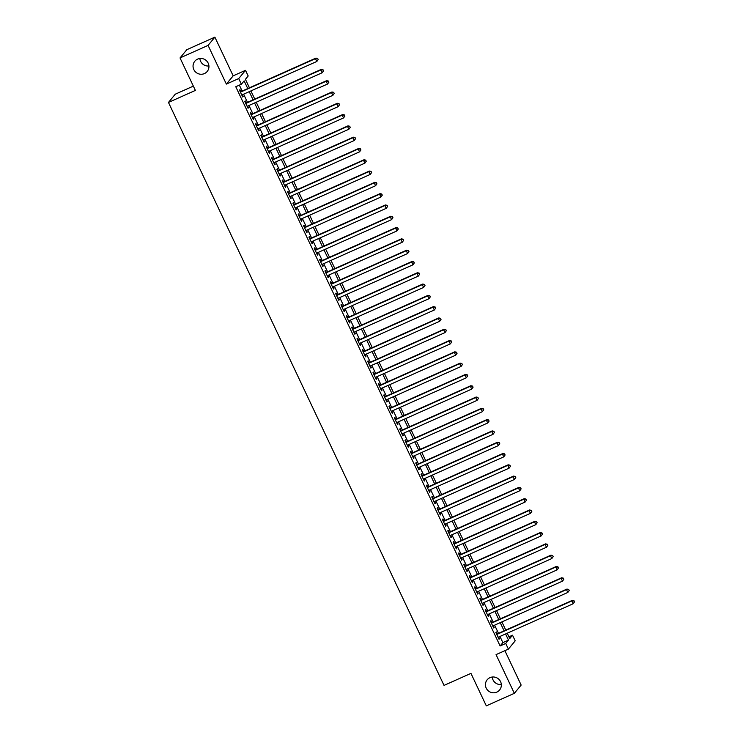<?xml version="1.0" encoding="UTF-8"?>
<svg xmlns="http://www.w3.org/2000/svg" width="743" height="743" viewBox="0 0 743 743"><rect width="100%" height="100%" fill="white"/><g stroke="black" fill="none" stroke-linecap="round" stroke-linejoin="round"><path stroke-width="1.11" d="M489.962 677.662A8.034 7.82 39.5 0 1 499.584 690.006A8.034 7.82 39.5 0 1 487.148 689.634A8.034 7.82 39.5 0 1 489.962 677.662M197.582 59.124A8.034 7.82 39.5 0 1 207.195 71.467A8.034 7.82 39.5 0 1 194.759 71.096A8.034 7.82 39.5 0 1 197.582 59.124M501.311 684.507A8.034 7.82 39.5 0 1 492.256 677.04M208.922 65.96A8.034 7.82 39.5 0 1 199.867 58.493M508.946 636.816L512.521 635.209L515.196 640.856L508.398 649.113L505.723 643.457L508.481 640.113L505.574 633.955M193.356 86.114L175.264 94.194L168.466 102.441L444.026 685.399L470.951 673.372L486.303 705.85L514.342 693.321L521.149 685.065L504.887 650.673M168.466 102.441L195.381 90.414L180.029 57.935L186.837 49.679L214.876 37.15L208.077 45.397L226.364 84.089L238.707 78.582L245.506 70.334L248.181 75.981L245.422 79.325L249.434 87.804M226.364 84.089L233.172 75.842L214.876 37.15M233.172 75.842L245.506 70.334M180.029 57.935L208.077 45.397M497.234 633.909L496.296 631.931L495.841 632.488L499.045 639.268L499.5 638.711L498.711 637.02M491.894 622.606L490.956 620.628L490.501 621.194L493.705 627.965L494.16 627.408L493.371 625.727M486.554 611.313L485.616 609.334L485.16 609.892L488.365 616.671L488.82 616.114L488.03 614.424M481.213 600.019L480.275 598.041L479.82 598.598L483.024 605.369L483.479 604.811L482.69 603.13M475.873 588.716L474.935 586.738L474.48 587.295L477.684 594.075L478.139 593.518L477.35 591.827M470.533 577.422L469.595 575.444L469.139 576.001L472.344 582.781L472.799 582.224L472.009 580.534M465.192 566.12L464.254 564.141L463.799 564.699L467.003 571.478L467.458 570.921L466.669 569.24M459.852 554.826L458.914 552.848L458.459 553.405L461.663 560.185L462.118 559.628L461.329 557.937M454.512 543.523L453.574 541.545L453.119 542.102L456.323 548.882L456.778 548.325L455.988 546.644M449.171 532.229L448.233 530.251L447.778 530.808L450.982 537.588L451.438 537.031L450.648 535.341M443.831 520.927L442.893 518.958L442.438 519.515L445.642 526.285L446.097 525.728L445.308 524.047M438.491 509.633L437.553 507.655L437.098 508.212L440.302 514.992L440.757 514.435L439.967 512.744M433.15 498.339L432.212 496.361L431.757 496.918L434.961 503.698L435.417 503.141L434.627 501.451M427.81 487.036L426.872 485.058L426.417 485.616L429.621 492.395L430.076 491.838L429.287 490.157M422.47 475.743L421.532 473.765L421.077 474.322L424.281 481.102L424.736 480.545L423.947 478.854M417.129 464.44L416.191 462.462L415.736 463.019L418.941 469.799L419.396 469.242L418.606 467.561M411.789 453.146L410.851 451.168L410.396 451.725L413.6 458.505L414.055 457.948L413.266 456.258M406.449 441.844L405.511 439.875L405.056 440.432L408.26 447.202L408.715 446.645L407.926 444.964M401.109 430.55L400.171 428.572L399.715 429.129L402.92 435.909L403.375 435.352L402.585 433.661M395.768 419.256L394.83 417.278L394.375 417.835L397.579 424.615L398.034 424.058L397.245 422.368M390.428 407.953L389.49 405.975L389.035 406.532L392.239 413.312L392.694 412.755L391.905 411.074M385.088 396.66L384.15 394.682L383.694 395.239L386.899 402.019L387.354 401.461L386.564 399.771M379.747 385.357L378.809 383.379L378.354 383.936L381.558 390.716L382.013 390.159L381.224 388.478M374.407 374.063L373.469 372.085L373.014 372.642L376.218 379.422L376.673 378.865L375.884 377.175M369.067 362.76L368.129 360.792L367.674 361.349L370.878 368.119L371.333 367.562L370.543 365.881M363.726 351.467L362.788 349.489L362.333 350.046L365.537 356.826L365.993 356.269L365.203 354.578M358.386 340.173L357.448 338.195L356.993 338.752L360.197 345.532L360.652 344.975L359.863 343.285M353.046 328.87L352.108 326.892L351.653 327.449L354.857 334.229L355.312 333.672L354.522 331.982M347.705 317.577L346.767 315.599L346.312 316.156L349.516 322.936L349.972 322.378L349.173 320.688M342.365 306.274L341.427 304.296L340.972 304.853L344.176 311.633L344.631 311.076L343.833 309.394M337.025 294.98L336.087 293.002L335.632 293.559L338.836 300.339L339.291 299.782L338.492 298.092M331.684 283.677L330.746 281.699L330.291 282.256L333.496 289.036L333.951 288.479L333.152 286.798M326.344 272.384L325.406 270.406L324.951 270.963L328.155 277.743L328.61 277.185L327.812 275.495M321.004 261.081L320.066 259.112L319.611 259.669L322.815 266.44L323.27 265.883L322.471 264.202M315.664 249.787L314.726 247.809L314.27 248.366L317.475 255.146L317.93 254.589L317.131 252.899M310.323 238.494L309.385 236.515L308.93 237.073L312.134 243.853L312.589 243.295L311.791 241.605M304.983 227.191L304.045 225.213L303.59 225.77L306.794 232.55L307.249 231.992L306.45 230.311M299.643 215.897L298.705 213.919L298.249 214.476L301.454 221.256L301.909 220.699L301.11 219.009M294.302 204.594L293.364 202.616L292.909 203.173L296.113 209.953L296.568 209.396L295.77 207.715M288.962 193.301L288.024 191.322L287.569 191.88L290.773 198.66L291.228 198.102L290.429 196.412M283.622 181.998L282.684 180.029L282.229 180.586L285.433 187.357L285.888 186.799L285.089 185.118M278.281 170.704L277.343 168.726L276.888 169.283L280.092 176.063L280.548 175.506L279.749 173.816M272.941 159.411L272.003 157.432L271.548 157.99L274.752 164.77L275.207 164.212L274.408 162.522M267.601 148.108L266.663 146.13L266.208 146.687L269.412 153.467L269.867 152.909L269.068 151.228M262.26 136.814L261.322 134.836L260.867 135.393L264.071 142.173L264.527 141.616L263.728 139.925M256.92 125.511L255.982 123.533L255.527 124.09L258.731 130.87L259.186 130.313L258.388 128.632M251.58 114.218L250.642 112.239L250.187 112.797L253.391 119.577L253.846 119.019L253.047 117.329M246.239 102.915L245.301 100.946L244.846 101.503L248.051 108.274L248.506 107.716L247.707 106.035M247.763 88.556L244.131 80.885L241.373 84.228L235.772 86.736L500.113 645.964L502.872 642.621L499.965 636.463M498.488 633.342L494.624 625.16M493.148 622.049L489.284 613.867M487.807 610.755L483.944 602.573M482.467 599.452L478.603 591.27M477.127 588.159L473.263 579.977M471.786 576.856L467.923 568.674M466.446 565.562L462.583 557.38M461.106 554.259L457.242 546.077M455.765 542.966L451.902 534.784M450.425 531.672L446.562 523.49M445.085 520.369L441.221 512.187M439.745 509.076L435.881 500.893M434.404 497.773L430.541 489.591M429.064 486.479L425.2 478.297M423.724 475.176L419.86 466.994M418.383 463.883L414.52 455.7M413.043 452.589L409.179 444.407M407.703 441.286L403.839 433.104M402.362 429.993L398.499 421.81M397.022 418.69L393.149 410.507M391.682 407.396L387.809 399.214M386.341 396.093L382.469 387.911M381.001 384.8L377.128 376.617M375.661 373.506L371.788 365.315M370.32 362.203L366.448 354.021M364.98 350.91L361.107 342.727M359.64 339.607L355.767 331.424M354.3 328.313L350.427 320.131M348.959 317.01L345.086 308.828M343.619 305.717L339.746 297.534M338.279 294.414L334.406 286.231M332.938 283.12L329.065 274.938M327.598 271.827L323.725 263.644M322.258 260.524L318.385 252.341M316.917 249.23L313.044 241.048M311.577 237.927L307.704 229.745M306.237 226.634L302.364 218.451M300.896 215.331L297.024 207.148M295.556 204.037L291.683 195.855M290.216 192.743L286.343 184.561M284.875 181.441L281.003 173.258M279.535 170.147L275.662 161.965M274.195 158.844L270.322 150.662M268.855 147.551L264.982 139.368M263.514 136.248L259.641 128.065M258.174 124.954L254.301 116.772M252.834 113.66L248.961 105.478M247.493 102.358L243.62 94.175M242.153 91.064L239.348 85.129M240.899 91.621L239.961 89.643L239.506 90.2L242.71 96.98L243.165 96.423L242.367 94.733M508.398 649.113L496.055 654.62L514.342 693.321M500.113 645.964L505.723 643.457M241.373 84.228L238.707 78.582M507.237 633.212L509.772 638.553L512.521 635.209M250.902 90.925L254.775 99.107M256.242 102.218L260.115 110.401M261.582 113.521L265.455 121.703M266.923 124.815L270.796 132.997M272.263 136.118L276.136 144.3M277.603 147.411L281.476 155.593M282.944 158.705L286.817 166.887M288.284 170.008L292.157 178.19M293.624 181.301L297.497 189.484M298.965 192.604L302.838 200.786M304.305 203.898L308.178 212.08M309.645 215.201L313.518 223.383M314.986 226.494L318.858 234.677M320.326 237.788L324.199 245.97M325.666 249.091L329.539 257.273M331.006 260.384L334.879 268.567M336.347 271.687L340.22 279.87M341.687 282.981L345.56 291.163M347.027 294.284L350.9 302.466M352.368 305.577L356.241 313.76M357.708 316.871L361.581 325.053M363.048 328.174L366.921 336.356M368.389 339.467L372.262 347.65M373.729 350.77L377.602 358.953M379.069 362.064L382.942 370.246M384.41 373.367L388.283 381.549M389.75 384.66L393.623 392.843M395.09 395.954L398.963 404.146M400.431 407.257L404.303 415.439M405.771 418.55L409.644 426.733M411.111 429.853L414.984 438.036M416.451 441.147L420.324 449.329M421.792 452.45L425.665 460.632M427.132 463.743L431.005 471.926M432.472 475.046L436.345 483.229M437.813 486.34L441.686 494.522M443.153 497.634L447.026 505.816M448.493 508.936L452.366 517.119M453.834 520.23L457.707 528.412M459.174 531.533L463.047 539.715M464.514 542.827L468.387 551.009M469.855 554.129L473.728 562.312M475.195 565.423L479.068 573.605M480.535 576.717L484.408 584.899M485.876 588.019L489.748 596.202M491.216 599.313L495.089 607.495M496.556 610.616L500.429 618.798M501.896 621.91L505.769 630.092M504.098 630.844L500.234 622.662M498.757 619.541L494.894 611.359M493.417 608.248L489.553 600.065M488.077 596.945L484.213 588.762M482.736 585.651L478.873 577.469M477.396 574.348L473.523 566.166M472.056 563.055L468.183 554.872M466.715 551.761L462.843 543.579M461.375 540.458L457.502 532.276M456.035 529.165L452.162 520.982M450.695 517.862L446.822 509.679M445.354 506.568L441.481 498.386M440.014 495.265L436.141 487.083M434.674 483.972L430.801 475.789M429.333 472.678L425.46 464.496M423.993 461.375L420.12 453.193M418.653 450.082L414.78 441.899M413.312 438.779L409.439 430.596M407.972 427.485L404.099 419.303M402.632 416.182L398.759 408M397.291 404.889L393.418 396.706M391.951 393.595L388.078 385.403M386.611 382.292L382.738 374.11M381.27 370.998L377.398 362.816M375.93 359.696L372.057 351.513M370.59 348.402L366.717 340.22M365.25 337.099L361.377 328.917M359.909 325.805L356.036 317.623M354.569 314.503L350.696 306.32M349.229 303.209L345.356 295.027M343.888 291.915L340.015 283.733M338.548 280.613L334.675 272.43M333.208 269.319L329.335 261.137M327.867 258.016L323.994 249.834M322.527 246.722L318.654 238.54M317.187 235.42L313.314 227.237M311.846 224.126L307.974 215.944M306.506 212.832L302.633 204.65M301.166 201.529L297.293 193.347M295.825 190.236L291.953 182.054M290.485 178.933L286.612 170.751M285.145 167.639L281.272 159.457M279.805 156.336L275.932 148.154M274.464 145.043L270.591 136.861M269.124 133.749L265.251 125.558M263.784 122.446L259.911 114.264M258.443 111.153L254.57 102.971M253.103 99.85L249.23 91.668M502.872 642.621L508.481 640.113M242.571 96.692L243.165 96.423M247.911 107.986L248.506 107.716M253.252 119.289L253.846 119.019M258.592 130.582L259.186 130.313M263.932 141.876L264.527 141.616M269.272 153.179L269.867 152.909M274.613 164.472L275.207 164.212M279.953 175.775L280.548 175.506M285.293 187.069L285.888 186.799M290.634 198.372L291.228 198.102M295.974 209.665L296.568 209.396M301.314 220.959L301.909 220.699M306.655 232.262L307.249 231.992M311.995 243.555L312.589 243.295M317.335 254.858L317.93 254.589M322.676 266.152L323.27 265.883M328.016 277.455L328.61 277.185M333.356 288.748L333.951 288.479M338.697 300.051L339.291 299.782M344.037 311.345L344.631 311.076M349.377 322.638L349.972 322.378M354.717 333.941L355.312 333.672M360.058 345.235L360.652 344.975M365.398 356.538L365.993 356.269M370.738 367.831L371.333 367.562M376.079 379.134L376.673 378.865M381.419 390.428L382.013 390.159M386.759 401.722L387.354 401.461M392.1 413.024L392.694 412.755M397.44 424.318L398.034 424.058M402.78 435.621L403.375 435.352M408.121 446.914L408.715 446.645M413.461 458.217L414.055 457.948M418.801 469.511L419.396 469.242M424.142 480.805L424.736 480.545M429.482 492.107L430.076 491.838M434.822 503.401L435.417 503.141M440.162 514.704L440.757 514.435M445.503 525.998L446.097 525.728M450.843 537.3L451.438 537.031M456.183 548.594L456.778 548.325M461.524 559.888L462.118 559.628M466.864 571.191L467.458 570.921M472.204 582.484L472.799 582.224M477.545 593.787L478.139 593.518M482.885 605.081L483.479 604.811M488.225 616.384L488.82 616.114M493.566 627.677L494.16 627.408M498.906 638.98L499.5 638.711M318.199 59.579L317.67 58.446L318.199 59.579L316.824 61.465L241.772 95.002M318.013 59.802L316.824 61.465L315.487 58.641L315.942 58.084L240.305 91.891M240.435 92.178L315.487 58.641L317.484 58.669M317.67 58.446L315.942 58.084M323.539 70.873L323.01 69.74L323.539 70.873L322.165 72.758L247.113 106.305M323.354 71.096L322.165 72.758L320.827 69.935L321.282 69.378L245.645 103.184M245.775 103.472L320.827 69.935L322.824 69.963M323.01 69.74L321.282 69.378M328.88 82.176L328.35 81.043L328.88 82.176L327.505 84.061L252.453 117.598M328.694 82.399L327.505 84.061L326.168 81.238L326.623 80.681L250.985 114.487M251.115 114.775L326.168 81.238L328.165 81.266M328.35 81.043L326.623 80.681M334.22 93.469L333.691 92.336L334.22 93.469L332.845 95.355L257.793 128.892M334.034 93.692L332.845 95.355L331.508 92.531L331.963 91.974L256.326 125.781M256.456 126.069L331.508 92.531L333.505 92.559M333.691 92.336L331.963 91.974M339.56 104.763L339.031 103.639L339.56 104.763L338.186 106.658L263.133 140.195M339.375 104.986L338.186 106.658L336.848 103.834L337.303 103.277L261.666 137.074M261.796 137.371L336.848 103.834L338.845 103.862M339.031 103.639L337.303 103.277M344.901 116.066L344.371 114.933L344.901 116.066L343.526 117.951L268.474 151.488M344.715 116.289L343.526 117.951L342.189 115.128L342.644 114.571L267.006 148.377M267.136 148.665L342.189 115.128L344.185 115.156M344.371 114.933L342.644 114.571M350.241 127.359L349.712 126.236L350.241 127.359L348.866 129.254L273.814 162.791M350.055 127.582L348.866 129.254L347.529 126.431L347.984 125.873L272.347 159.671M272.477 159.968L347.529 126.431L349.526 126.459M349.712 126.236L347.984 125.873M355.581 138.662L355.052 137.529L355.581 138.662L354.207 140.548L279.154 174.085M355.395 138.885L354.207 140.548L352.869 137.724L353.324 137.167L277.687 170.974M277.817 171.262L352.869 137.724L354.866 137.752M355.052 137.529L353.324 137.167M360.922 149.956L360.392 148.823L360.922 149.956L359.547 151.851L284.495 185.388M360.736 150.179L359.547 151.851L358.21 149.018L358.665 148.461L283.027 182.267M283.157 182.555L358.21 149.018L360.206 149.046M360.392 148.823L358.665 148.461M366.262 161.259L365.732 160.126L366.262 161.259L364.887 163.144L289.835 196.681M366.076 161.482L364.887 163.144L363.55 160.321L364.005 159.764L288.368 193.57M288.498 193.858L363.55 160.321L365.547 160.349M365.732 160.126L364.005 159.764M371.602 172.552L371.073 171.419L371.602 172.552L370.228 174.438L295.175 207.975M371.416 172.775L370.228 174.438L368.89 171.614L369.345 171.057L293.708 204.864M293.838 205.152L368.89 171.614L370.887 171.642M371.073 171.419L369.345 171.057M376.942 183.846L376.413 182.722L376.942 183.846L375.568 185.741L300.516 219.278M376.757 184.069L375.568 185.741L374.231 182.917L374.686 182.36L299.048 216.157M299.178 216.454L374.231 182.917L376.227 182.945M376.413 182.722L374.686 182.36M382.283 195.149L381.753 194.016L382.283 195.149L380.908 197.034L305.856 230.571M382.097 195.372L380.908 197.034L379.571 194.211L380.026 193.654L304.389 227.46M304.519 227.748L379.571 194.211L381.568 194.239M381.753 194.016L380.026 193.654M387.623 206.443L387.094 205.319L387.623 206.443L386.249 208.337L311.196 241.874M387.437 206.665L386.249 208.337L384.911 205.514L385.366 204.957L309.729 238.754M309.859 239.051L384.911 205.514L386.908 205.542M387.094 205.319L385.366 204.957M392.963 217.745L392.434 216.612L392.963 217.745L391.589 219.631L316.537 253.168M392.778 217.968L391.589 219.631L390.251 216.807L390.707 216.25L315.069 250.057M315.199 250.345L390.251 216.807L392.248 216.835M392.434 216.612L390.707 216.25M398.304 229.039L397.774 227.915L398.304 229.039L396.929 230.934L321.877 264.471M398.118 229.262L396.929 230.934L395.592 228.101L396.047 227.544L320.409 261.35M320.539 261.647L395.592 228.101L397.589 228.138M397.774 227.915L396.047 227.544M403.644 240.342L403.115 239.209L403.644 240.342L402.269 242.227L327.217 275.764M403.458 240.565L402.269 242.227L400.932 239.404L401.387 238.847L325.75 272.653M325.88 272.941L400.932 239.404L402.929 239.432M403.115 239.209L401.387 238.847M408.984 251.636L408.455 250.502L408.984 251.636L407.61 253.521L332.558 287.058M408.799 251.858L407.61 253.521L406.272 250.697L406.727 250.14L331.09 283.947M331.22 284.235L406.272 250.697L408.269 250.725M408.455 250.502L406.727 250.14M414.325 262.929L413.795 261.805L414.325 262.929L412.95 264.824L337.898 298.361M414.139 263.152L412.95 264.824L411.613 262L412.068 261.443L336.43 295.25M336.56 295.538L411.613 262L413.61 262.028M413.795 261.805L412.068 261.443M419.665 274.232L419.136 273.099L419.665 274.232L418.29 276.117L343.238 309.655M419.479 274.455L418.29 276.117L416.953 273.294L417.408 272.737L341.771 306.543M341.901 306.831L416.953 273.294L418.95 273.322M419.136 273.099L417.408 272.737M425.005 285.526L424.476 284.402L425.005 285.526L423.631 287.42L348.578 320.957M424.82 285.749L423.631 287.42L422.293 284.597L422.748 284.04L347.111 317.837M347.241 318.134L422.293 284.597L424.29 284.625M424.476 284.402L422.748 284.04M430.346 296.829L429.816 295.695L430.346 296.829L428.971 298.714L353.919 332.251M430.16 297.051L428.971 298.714L427.634 295.89L428.089 295.333L352.451 329.14M352.581 329.428L427.634 295.89L429.63 295.918M429.816 295.695L428.089 295.333M435.686 308.122L435.157 306.998L435.686 308.122L434.311 310.017L359.259 343.554M435.5 308.345L434.311 310.017L432.974 307.184L433.429 306.627L357.792 340.433M357.922 340.731L432.974 307.184L434.971 307.221M435.157 306.998L433.429 306.627M441.026 319.425L440.497 318.292L441.026 319.425L439.652 321.31L364.599 354.848M440.84 319.648L439.652 321.31L438.314 318.487L438.769 317.93L363.132 351.736M363.262 352.024L438.314 318.487L440.311 318.515M440.497 318.292L438.769 317.93M446.367 330.719L445.837 329.586L446.367 330.719L444.992 332.604L369.94 366.15M446.181 330.941L444.992 332.604L443.655 329.781L444.11 329.223L368.472 363.03M368.612 363.318L443.655 329.781L445.651 329.808M445.837 329.586L444.11 329.223M451.707 342.012L451.177 340.888L451.707 342.012L450.332 343.907L375.28 377.444M451.521 342.235L450.332 343.907L448.995 341.083L449.45 340.526L373.813 374.333M373.952 374.621L448.995 341.083L450.992 341.111M451.177 340.888L449.45 340.526M457.047 353.315L456.518 352.182L457.047 353.315L455.673 355.2L380.62 388.738M456.861 353.538L455.673 355.2L454.335 352.377L454.79 351.82L379.153 385.626M379.292 385.914L454.335 352.377L456.332 352.405M456.518 352.182L454.79 351.82M462.387 364.609L461.858 363.485L462.387 364.609L461.013 366.503L385.961 400.04M462.202 364.832L461.013 366.503L459.676 363.68L460.131 363.123L384.493 396.92M384.633 397.217L459.676 363.68L461.672 363.708M461.858 363.485L460.131 363.123M467.728 375.912L467.198 374.778L467.728 375.912L466.353 377.797L391.301 411.334M467.542 376.134L466.353 377.797L465.016 374.974L465.471 374.416L389.834 408.223M389.973 408.511L465.016 374.974L467.013 375.001M467.198 374.778L465.471 374.416M473.068 387.205L472.539 386.081L473.068 387.205L471.694 389.1L396.641 422.637M472.882 387.428L471.694 389.1L470.356 386.276L470.811 385.719L395.174 419.516M395.313 419.814L470.356 386.276L472.353 386.304M472.539 386.081L470.811 385.719M478.408 398.508L477.879 397.375L478.408 398.508L477.034 400.393L401.982 433.931M478.223 398.731L477.034 400.393L475.696 397.57L476.152 397.013L400.514 430.819M400.653 431.107L475.696 397.57L477.693 397.598M477.879 397.375L476.152 397.013M483.749 409.802L483.219 408.669L483.749 409.802L482.374 411.687L407.322 445.233M483.563 410.025L482.374 411.687L481.037 408.864L481.492 408.306L405.854 442.113M405.994 442.401L481.037 408.864L483.034 408.891M483.219 408.669L481.492 408.306M489.089 421.105L488.56 419.971L489.089 421.105L487.714 422.99L412.662 456.527M488.903 421.327L487.714 422.99L486.377 420.166L486.832 419.609L411.195 453.416M411.334 453.704L486.377 420.166L488.374 420.194M488.56 419.971L486.832 419.609M494.429 432.398L493.9 431.265L494.429 432.398L493.055 434.284L418.003 467.821M494.244 432.621L493.055 434.284L491.717 431.46L492.172 430.903L416.535 464.709M416.674 464.997L491.717 431.46L493.714 431.488M493.9 431.265L492.172 430.903M499.77 443.692L499.24 442.568L499.77 443.692L498.395 445.586L423.343 479.124M499.584 443.915L498.395 445.586L497.058 442.763L497.513 442.206L421.875 476.003M422.015 476.3L497.058 442.763L499.055 442.791M499.24 442.568L497.513 442.206M505.11 454.995L504.581 453.862L505.11 454.995L503.735 456.88L428.683 490.417M504.934 455.218L503.735 456.88L502.398 454.057L502.853 453.499L427.216 487.306M427.355 487.594L502.398 454.057L504.395 454.084M504.581 453.862L502.853 453.499M510.45 466.288L509.921 465.164L510.45 466.288L509.076 468.183L434.023 501.72M510.274 466.511L509.076 468.183L507.738 465.359L508.193 464.802L432.556 498.599M432.695 498.897L507.738 465.359L509.735 465.387M509.921 465.164L508.193 464.802M515.791 477.591L515.261 476.458L515.791 477.591L514.416 479.476L439.364 513.014M515.614 477.814L514.416 479.476L513.079 476.653L513.543 476.096L437.896 509.902M438.036 510.19L513.079 476.653L515.075 476.681M515.261 476.458L513.543 476.096M521.131 488.885L520.602 487.752L521.131 488.885L519.756 490.779L444.704 524.317M520.954 489.108L519.756 490.779L518.419 487.947L518.883 487.389L443.237 521.196M443.376 521.484L518.419 487.947L520.416 487.975M520.602 487.752L518.883 487.389M526.471 500.188L525.942 499.055L526.471 500.188L525.097 502.073L450.044 535.61M526.295 500.41L525.097 502.073L523.759 499.25L524.224 498.692L448.577 532.499M448.716 532.787L523.759 499.25L525.756 499.277M525.942 499.055L524.224 498.692M531.812 511.481L531.282 510.348L531.812 511.481L530.437 513.367L455.385 546.904M531.635 511.704L530.437 513.367L529.1 510.543L529.564 509.986L453.917 543.792M454.057 544.08L529.1 510.543L531.096 510.571M531.282 510.348L529.564 509.986M537.152 522.775L536.622 521.651L537.152 522.775L535.777 524.669L460.725 558.207M536.975 522.998L535.777 524.669L534.44 521.846L534.904 521.289L459.258 555.086M459.397 555.383L534.44 521.846L536.437 521.874M536.622 521.651L534.904 521.289M542.492 534.078L541.963 532.945L542.492 534.078L541.118 535.963L466.065 569.5M542.316 534.301L541.118 535.963L539.78 533.14L540.245 532.582L464.598 566.389M464.737 566.677L539.78 533.14L541.777 533.168M541.963 532.945L540.245 532.582M547.832 545.371L547.303 544.247L547.832 545.371L546.458 547.266L471.406 580.803M547.656 545.594L546.458 547.266L545.121 544.443L545.585 543.885L469.938 577.683M470.078 577.98L545.121 544.443L547.117 544.47M547.303 544.247L545.585 543.885M553.173 556.674L552.643 555.541L553.173 556.674L551.798 558.56L476.746 592.097M552.996 556.897L551.798 558.56L550.461 555.736L550.925 555.179L475.279 588.985M475.418 589.273L550.461 555.736L552.458 555.764M552.643 555.541L550.925 555.179M558.513 567.968L557.984 566.844L558.513 567.968L557.139 569.862L482.086 603.4M558.337 568.191L557.139 569.862L555.801 567.03L556.266 566.472L480.619 600.279M480.758 600.576L555.801 567.03L557.798 567.067M557.984 566.844L556.266 566.472M563.853 579.271L563.324 578.138L563.853 579.271L562.479 581.156L487.427 614.693M563.677 579.494L562.479 581.156L561.141 578.333L561.606 577.775L485.959 611.582M486.098 611.87L561.141 578.333L563.138 578.36M563.324 578.138L561.606 577.775M569.194 590.564L568.664 589.431L569.194 590.564L567.819 592.45L492.767 625.987M569.017 590.787L567.819 592.45L566.482 589.626L566.946 589.069L491.299 622.875M491.439 623.163L566.482 589.626L568.479 589.654M568.664 589.431L566.946 589.069M574.534 601.858L574.005 600.734L574.534 601.858L573.159 603.753L498.107 637.29M574.358 602.081L573.159 603.753L571.822 600.929L572.286 600.372L496.64 634.178M496.779 634.466L571.822 600.929L573.819 600.957M574.005 600.734L572.286 600.372"/></g></svg>
